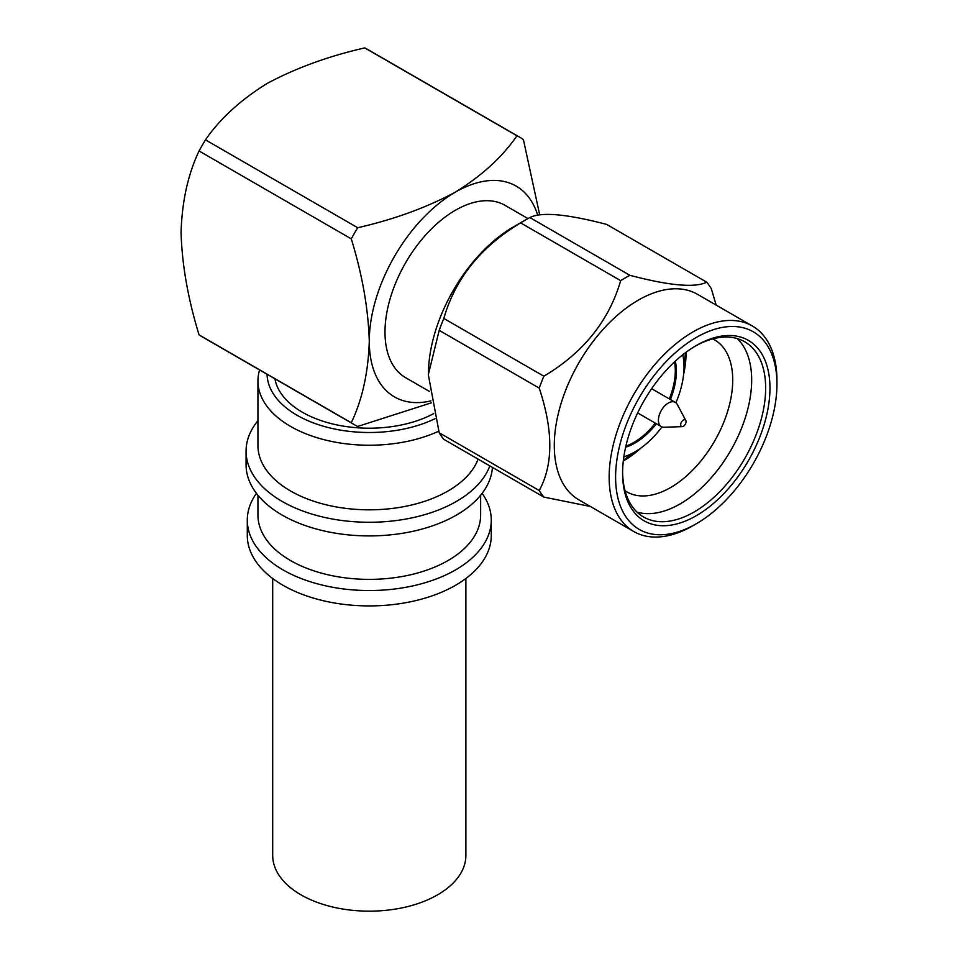 <?xml version="1.0" encoding="UTF-8"?>
<svg xmlns="http://www.w3.org/2000/svg" width="958" height="958" viewBox="0 0 958 958"><rect width="100%" height="100%" fill="white"/><g stroke="black" fill="none" stroke-linecap="round" stroke-linejoin="round"><path stroke-width="1.44" d="M274.97 378.841A94.77 54.714 0 0 0 302.273 412.179A94.77 54.714 0 0 0 433.699 413.628M267.078 374.279A102.219 59.013 0 0 0 297.004 415.221A102.219 59.013 0 0 0 435.016 418.694M259.582 369.956A111.344 64.282 0 0 0 257.942 380.949A111.344 64.282 0 0 0 290.549 426.406A111.344 64.282 0 0 0 438.704 431.208M257.942 380.949L257.942 445.53A111.344 64.282 0 0 0 290.549 490.987A111.344 64.282 0 0 0 400.707 507.213A111.344 64.282 0 0 0 478.114 459.145M257.942 420.67A123.211 71.132 0 0 0 246.074 451.122A123.211 71.132 0 0 0 282.155 501.429A123.211 71.132 0 0 0 404.3 519.332A123.211 71.132 0 0 0 489.813 465.899M246.074 451.122L246.074 464.786A123.211 71.132 0 0 0 282.155 515.081A123.211 71.132 0 0 0 414.335 530.995A123.211 71.132 0 0 0 492.412 467.396M257.942 495.238L257.942 515.081A111.344 64.282 0 0 0 290.549 560.55A111.344 64.282 0 0 0 411.892 574.477A111.344 64.282 0 0 0 480.641 515.081L480.641 495.238M256.445 493.346A121.989 70.437 0 0 0 247.296 520.098A121.989 70.437 0 0 0 283.029 569.902A121.989 70.437 0 0 0 415.976 585.17A121.989 70.437 0 0 0 491.274 520.098A121.989 70.437 0 0 0 482.125 493.346M247.296 520.098L247.296 535.486A121.989 70.437 0 0 0 283.029 585.29A121.989 70.437 0 0 0 415.976 600.558A121.989 70.437 0 0 0 491.274 535.486L491.274 520.098M272.695 578.5L272.695 855.398A96.59 55.768 0 0 0 300.98 894.832A96.59 55.768 0 0 0 406.252 906.927A96.59 55.768 0 0 0 465.875 855.398L465.875 578.5M527.966 218.58L505.082 205.359A99.488 57.432 120 0 0 455.337 210.293A99.488 57.432 120 0 0 390.349 297.95A99.488 57.432 120 0 0 405.593 377.668L429.483 391.463M513.416 226.926L513.416 226.926A120.169 69.383 120 0 0 428.442 374.111L439.207 330.354A136.91 79.047 120 0 1 443.817 318.451C455.242 278.586 480.844 246.733 520.637 222.891A136.91 79.047 120 0 1 525.247 220.101L513.416 226.926L525.247 220.101A136.91 79.047 120 0 1 529.87 217.562C541.294 211.706 566.896 213.993 606.689 224.423L706.717 282.179C695.101 288.011 669.498 285.724 629.897 275.317A136.91 79.047 120 0 0 625.287 277.856A136.91 79.047 120 0 0 620.664 280.646L520.637 222.891M428.442 375.356L439.207 432.776A136.91 79.047 120 0 0 443.817 439.339L543.857 497.094A136.91 79.047 120 0 1 539.234 490.532C553.317 464.654 553.317 430.513 539.234 388.11A136.91 79.047 -60 0 1 543.857 376.207C583.446 352.604 609.048 320.75 620.664 280.646M693.053 525.643L696.274 523.775L693.053 525.643A118.648 68.509 -60 0 1 633.729 531.51L578.871 499.848A118.648 68.509 -60 0 1 560.681 404.767A118.648 68.509 -60 0 1 638.196 300.213A118.648 68.509 -60 0 1 697.52 294.334L752.377 326.007A118.648 68.509 -60 0 1 776.95 380.326L776.95 384.05A114.086 65.874 -60 0 1 696.274 523.775A114.086 65.874 -60 0 1 615.599 477.204A114.086 65.874 -60 0 1 696.274 337.467A114.086 65.874 -60 0 1 776.95 384.05M590.356 506.471L543.857 497.094M633.729 531.51A118.648 68.509 -60 0 1 615.539 436.441A118.648 68.509 -60 0 1 693.053 331.875A118.648 68.509 -60 0 1 752.377 326.007M696.274 345.539L696.274 345.539A104.194 60.162 120 0 0 622.592 473.156A104.194 60.162 120 0 0 696.274 515.703A104.194 60.162 120 0 0 769.957 388.086A104.194 60.162 120 0 0 696.274 345.539M622.604 471.911A101.153 58.402 120 0 0 643.548 516.985A101.153 58.402 120 0 0 694.131 511.979A101.153 58.402 120 0 0 760.209 422.837A101.153 58.402 120 0 0 744.701 341.778A101.153 58.402 120 0 0 695.197 346.173M637.046 512.111A101.153 58.402 120 0 0 680.144 503.908A101.153 58.402 120 0 0 751.671 380.015A101.153 58.402 120 0 0 737.229 338.581M625.071 490.771A87.765 50.666 120 0 0 626.795 491.849A87.765 50.666 120 0 0 670.672 487.502A87.765 50.666 120 0 0 732.726 380.015A87.765 50.666 120 0 0 714.548 339.839A87.765 50.666 120 0 0 712.764 338.881M623.311 460.942A87.765 50.666 120 0 0 623.993 460.559A87.765 50.666 120 0 0 624.005 460.559A87.765 50.666 120 0 0 641.261 447.757M683.605 374.41A87.765 50.666 120 0 0 686.06 353.059A87.765 50.666 120 0 0 686.06 352.269M623.383 460.271A101.153 58.402 120 0 0 631.897 453.529M683.916 363.417A101.153 58.402 120 0 0 685.509 352.676M661.978 426.909A69.359 40.044 -60 0 1 634.962 451.865A69.359 40.044 -60 0 1 623.85 456.81M625.885 446.141A58.57 33.817 120 0 0 633.885 442.416A58.57 33.817 120 0 0 655.332 423.137M669.319 398.899A58.57 33.817 120 0 0 674.516 361.896M625.646 447.194A58.57 33.817 120 0 0 634.962 443.039A58.57 33.817 120 0 0 656.398 423.759M670.396 399.522A58.57 33.817 120 0 0 675.318 361.166M682.228 426.645L664.098 427.244A13.999 8.083 -60 0 1 661.307 426.597A13.999 8.083 -60 0 1 658.409 420.191A13.999 8.083 -60 0 1 668.313 403.055A13.999 8.083 -60 0 1 675.306 402.36A13.999 8.083 -60 0 1 677.258 404.444L685.796 420.442A3.808 2.191 -60 0 1 686.06 421.616A3.808 2.191 -60 0 1 682.228 426.645A3.808 2.191 -60 0 1 680.683 424.717A3.808 2.191 -60 0 1 682.779 420.478A3.808 2.191 -60 0 1 685.796 420.442M516.961 135.785L364.747 47.9C328.331 56.223 295.783 68.09 267.102 83.478C240.554 99.943 220.017 118.732 205.479 139.856L357.693 227.729C394.109 219.406 426.645 207.551 455.337 192.151C481.886 175.697 502.423 156.908 516.961 135.785A165.806 95.728 -60 0 1 520.23 137.521A165.806 95.728 -60 0 1 523.379 139.485L539.701 214.867M364.747 47.9A165.806 95.728 -60 0 1 368.016 49.648L520.23 137.521M357.693 227.729A165.806 95.728 120 0 0 351.275 238.853C362.268 274.539 368.279 308.656 369.285 341.192A121.69 70.257 -60 0 1 455.337 192.151A121.69 70.257 -60 0 1 537.701 215.179M205.479 139.856A165.806 95.728 120 0 0 199.06 150.969L351.275 238.853M199.06 334.869L351.275 422.753A165.806 95.728 120 0 0 354.424 424.717L202.21 336.833A165.806 95.728 -60 0 1 199.06 334.869C188.043 298.992 182.032 264.875 181.05 232.519C182.032 201.3 188.043 174.117 199.06 150.969M430.944 400.887A121.69 70.257 -60 0 1 369.285 341.192C368.279 372.566 362.268 399.749 351.275 422.753M354.424 424.717A165.806 95.728 120 0 0 357.693 426.454L431.304 402.839M706.717 282.179A136.91 79.047 120 0 1 711.339 288.741L716.129 305.075M529.87 217.562L629.897 275.317M443.817 318.451L543.857 376.207M439.207 432.776L539.234 490.532M539.234 388.11L439.207 330.354M682.743 354.807A69.359 40.044 -60 0 1 675.905 402.767M661.307 426.597L637.657 412.934M675.306 402.36L651.644 388.697"/></g></svg>
